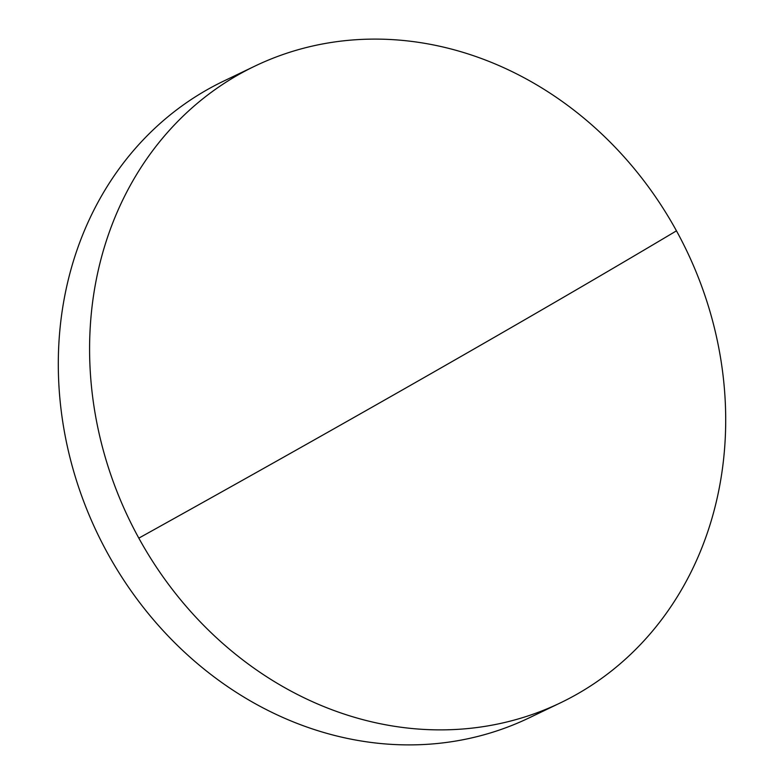 <?xml version="1.0" encoding="UTF-8"?>
<svg xmlns="http://www.w3.org/2000/svg" width="784" height="784" viewBox="0 0 784 784"><rect width="100%" height="100%" fill="white"/><g stroke="black" fill="none" stroke-linecap="round" stroke-linejoin="round"><path stroke-width="1.18" d="M560.472 702.836L529.18 717.85A353.123 309.445 -115.6 0 1 107.535 553.161A353.123 309.445 -115.6 0 1 206.31 90.209A353.123 309.445 -115.6 0 1 223.528 81.164L254.82 66.15A353.123 309.445 -115.6 0 1 676.465 230.839A353.123 309.445 -115.6 0 1 577.69 693.791A353.123 309.445 -115.6 0 1 560.472 702.836A353.123 309.445 -115.6 0 1 138.827 538.138A353.123 309.445 -115.6 0 1 237.601 75.186A353.123 309.445 -115.6 0 1 254.82 66.15M138.827 538.138A1026.011 31.037 -28.8 0 0 676.465 230.839"/></g></svg>
